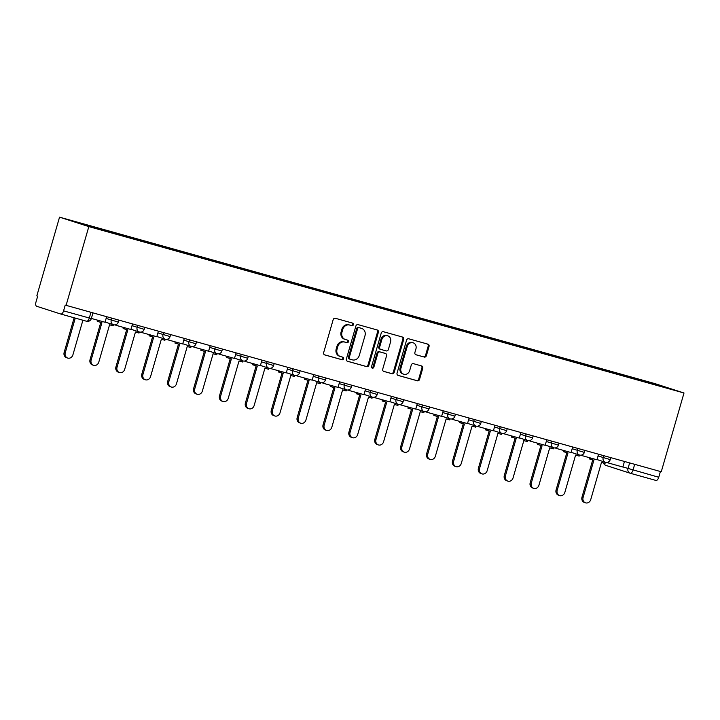 <?xml version="1.0" encoding="UTF-8"?>
<svg xmlns="http://www.w3.org/2000/svg" width="720" height="720" viewBox="0 0 720 720"><rect width="100%" height="100%" fill="white"/><g stroke="black" fill="none" stroke-linecap="round" stroke-linejoin="round"><path stroke-width="1.08" d="M353.412 324.72A1.332 1.188 107.9 0 0 352.638 323.118L335.331 318.276A1.908 1.692 107.9 0 0 333.171 319.653L323.658 352.62A1.908 1.692 107.9 0 0 324.756 354.915L342.063 359.748A1.332 1.188 107.9 0 0 342.81 357.183L340.569 356.562A6.102 5.409 107.9 0 1 340.389 356.508A6.102 5.409 107.9 0 1 337.041 349.245L337.842 346.491A6.102 5.409 107.9 0 1 344.745 342.09L346.986 342.711A1.332 1.188 107.9 0 0 347.724 340.155L345.483 339.525A6.102 5.409 107.9 0 1 345.303 339.471A6.102 5.409 107.9 0 1 341.964 332.208L342.756 329.454A6.102 5.409 107.9 0 1 349.659 325.053L351.9 325.683A1.332 1.188 107.9 0 0 353.412 324.72M344.628 339.246A6.102 5.409 107.9 0 1 344.448 339.192A6.102 5.409 107.9 0 1 341.109 331.929L341.901 329.184A6.102 5.409 107.9 0 1 348.804 324.783L351.045 325.404A1.332 1.188 107.9 0 0 352.035 322.947M324.459 354.789L341.217 359.478A1.332 1.188 107.9 0 0 342.207 357.021M339.714 356.283A6.102 5.409 107.9 0 1 339.534 356.229A6.102 5.409 107.9 0 1 336.195 348.966L336.987 346.221A6.102 5.409 107.9 0 1 343.89 341.811L346.131 342.441A1.332 1.188 107.9 0 0 347.121 339.984M424.215 357.084A1.908 1.692 107.9 0 0 426.375 355.707L429.048 346.455A1.908 1.692 107.9 0 0 427.95 344.169L408.726 338.796A1.908 1.692 107.9 0 0 406.566 340.173L397.053 373.14A1.908 1.692 107.9 0 0 398.151 375.426L417.375 380.808A1.908 1.692 107.9 0 0 419.526 379.431L422.757 368.253A1.908 1.692 107.9 0 0 421.659 365.967L413.424 363.663A1.908 1.692 107.9 0 0 411.273 365.04L409.671 370.584A5.103 4.527 107.9 0 1 403.749 374.22A5.103 4.527 107.9 0 1 400.959 368.145L407.223 346.437A5.103 4.527 107.9 0 1 413.145 342.801A5.103 4.527 107.9 0 1 415.935 348.876L414.891 352.494A1.908 1.692 107.9 0 0 415.989 354.78L423.369 356.805A1.908 1.692 107.9 0 0 425.52 355.428L428.193 346.185A1.908 1.692 107.9 0 0 427.392 344.016M684 392.994L661.266 471.753L66.096 305.352L88.83 226.602L684 392.994L654.723 383.553L59.544 217.161L36.819 295.911L37.674 296.19L36 301.968A3.888 1.791 -74.4 0 0 36.63 306.252L60.786 314.046A3.888 1.791 -74.4 0 0 60.822 314.055A3.888 1.791 -74.4 0 0 63.576 310.86L91.323 318.582L92.97 312.867M378.378 332.289A1.908 1.692 107.9 0 0 377.28 330.003L358.056 324.63A1.908 1.692 107.9 0 0 355.896 326.007L346.383 358.974A1.908 1.692 107.9 0 0 347.481 361.269L366.705 366.642A1.908 1.692 107.9 0 0 368.865 365.265L378.378 332.289L377.532 332.019A1.908 1.692 107.9 0 0 376.731 329.85M383.391 331.713L402.615 337.086A1.908 1.692 107.9 0 1 403.713 339.372L394.2 372.348A1.908 1.692 107.9 0 1 392.04 373.725L383.814 371.421A1.908 1.692 107.9 0 1 382.716 369.135L386.568 355.761A1.908 1.692 107.9 0 0 385.47 353.475L380.016 351.954A1.908 1.692 107.9 0 0 377.856 353.322L373.842 367.245A1.332 1.188 107.9 0 1 371.556 366.606L381.231 333.09A1.908 1.692 107.9 0 1 383.391 331.713M660.402 471.51L658.746 477.261A3.888 1.791 105.6 0 1 655.992 480.447A3.888 1.791 105.6 0 1 655.965 480.438L630.297 473.265M66.096 305.352L65.241 305.082L63.576 310.86M88.83 226.602L59.544 217.161M631.098 377.973L630.99 377.244L658.872 385.038L673.209 389.664L647.334 382.509L114.57 233.568L70.335 220.5L98.217 228.294L98.316 228.933M630.99 377.244L98.217 228.294M628.767 377.325L628.983 376.596M658.467 385.542L658.872 385.038M347.184 361.143L365.85 366.363A1.908 1.692 107.9 0 0 368.01 364.986L377.532 332.019M359.109 327.699A1.332 1.188 107.9 0 0 357.597 328.662L349.245 357.597A1.332 1.188 107.9 0 0 350.019 359.199L352.377 359.865A6.102 5.409 107.9 0 0 359.28 355.455L364.995 335.673A6.102 5.409 107.9 0 0 361.656 328.41A6.102 5.409 107.9 0 0 361.476 328.356L358.254 327.42A1.332 1.188 107.9 0 0 356.742 328.383L357.597 328.662M349.938 359.172L349.164 358.929A1.332 1.188 107.9 0 1 348.39 357.327L356.742 328.383M360.981 328.194A6.102 5.409 107.9 0 0 360.801 328.131A6.102 5.409 107.9 0 0 360.621 328.077L361.476 328.356M358.254 327.42L360.621 328.077M383.508 371.304L391.185 373.446A1.908 1.692 107.9 0 0 393.345 372.069L402.858 339.102A1.908 1.692 107.9 0 0 402.066 336.933M384.732 353.232A1.908 1.692 107.9 0 0 384.615 353.196L379.161 351.675A1.908 1.692 107.9 0 0 377.001 353.052L372.987 366.975L373.842 367.245M371.889 367.965A1.332 1.188 107.9 0 0 372.987 366.975M390.573 341.883A5.103 4.527 107.9 0 0 387.783 335.817A5.103 4.527 107.9 0 0 381.861 339.453L379.656 347.094A1.908 1.692 107.9 0 0 380.754 349.389L386.208 350.91A1.908 1.692 107.9 0 0 388.368 349.533L390.573 341.883M387.783 335.817L386.928 335.538A5.103 4.527 107.9 0 0 381.006 339.174L381.861 339.453M380.646 349.353L379.899 349.11A1.908 1.692 107.9 0 1 378.801 346.824L381.006 339.174M415.692 354.663L423.369 356.805M413.145 342.801L412.29 342.531A5.103 4.527 107.9 0 0 406.368 346.167L407.223 346.437M403.749 374.22L402.894 373.941A5.103 4.527 107.9 0 1 400.104 367.875L406.368 346.167M397.845 375.309L416.52 380.529A1.908 1.692 107.9 0 0 418.68 379.152L421.902 367.983A1.908 1.692 107.9 0 0 421.101 365.814M67.707 358.065L66.6 357.714A4.464 3.96 -72.1 0 1 64.152 352.386L65.259 352.746A4.464 3.96 107.9 0 0 67.707 358.065A4.464 3.96 107.9 0 0 72.9 354.879L82.899 320.229M64.152 352.386L74.142 317.781M106.632 316.683L105.021 322.254L91.368 318.438M65.259 352.746L75.267 318.096M93.6 365.31L92.493 364.95A4.464 3.96 -72.1 0 1 90.045 359.631L91.152 359.991A4.464 3.96 107.9 0 0 93.6 365.31A4.464 3.96 107.9 0 0 98.793 362.124L109.557 324.801L113.13 325.8L113.436 324.729M90.045 359.631L100.8 322.353M97.578 320.175L97.245 321.309L98.361 321.669L98.703 320.481M132.516 323.928L130.914 329.49L116.145 325.359L116.415 324.432M115.074 324.864L116.145 325.359M91.152 359.991L101.925 322.668L98.361 321.669M119.493 372.546L118.386 372.186A4.464 3.96 -72.1 0 1 115.938 366.867L117.045 367.227A4.464 3.96 107.9 0 0 119.493 372.546A4.464 3.96 107.9 0 0 124.677 369.36L135.45 332.037L139.023 333.036L139.329 331.965M115.938 366.867L126.693 329.589M123.471 327.411L123.138 328.545L124.254 328.905L124.587 327.726M158.409 331.164L156.807 336.726L142.029 332.604L142.299 331.668M140.967 332.1L142.029 332.604M117.045 367.227L127.818 329.904L124.254 328.905M145.386 379.782L144.27 379.422A4.464 3.96 -72.1 0 1 141.831 374.103L142.938 374.463A4.464 3.96 107.9 0 0 145.386 379.782A4.464 3.96 107.9 0 0 150.57 376.596L161.343 339.273L164.916 340.272L165.222 339.21M141.831 374.103L152.586 336.825M149.364 334.647L149.031 335.79L150.138 336.141L150.48 334.962M184.302 338.4L182.691 343.971L167.922 339.84L168.192 338.904M166.851 339.336L167.922 339.84M142.938 374.463L153.711 337.14L150.138 336.141M171.27 387.018L170.163 386.667A4.464 3.96 -72.1 0 1 167.715 381.348L168.831 381.699A4.464 3.96 107.9 0 0 171.27 387.018A4.464 3.96 107.9 0 0 176.463 383.841L187.236 346.518L190.8 347.508L191.115 346.446M167.715 381.348L178.479 344.07M175.248 341.883L174.924 343.026L176.031 343.386L176.373 342.198M210.195 345.636L208.584 351.207L193.815 347.076L194.085 346.14M192.744 346.581L193.815 347.076M168.831 381.699L179.604 344.376L176.031 343.386M197.163 394.263L196.056 393.903A4.464 3.96 -72.1 0 1 193.608 388.584L194.724 388.944A4.464 3.96 107.9 0 0 197.163 394.263A4.464 3.96 107.9 0 0 202.356 391.077L213.129 353.754L216.693 354.753L216.999 353.682M193.608 388.584L204.372 351.306M201.141 349.128L200.817 350.262L201.924 350.622L202.266 349.443M236.088 352.881L234.477 358.443L219.708 354.312L219.978 353.385M218.637 353.817L219.708 354.312M194.724 388.944L205.488 351.621L201.924 350.622M223.056 401.499L221.949 401.139A4.464 3.96 -72.1 0 1 219.501 395.82L220.608 396.18A4.464 3.96 107.9 0 0 223.056 401.499A4.464 3.96 107.9 0 0 228.249 398.313L239.022 360.99L242.586 361.989L242.892 360.927M219.501 395.82L230.265 358.542M227.034 356.364L226.71 357.498L227.817 357.858L228.159 356.679M261.981 360.117L260.37 365.688L245.601 361.557L245.871 360.621M244.53 361.053L245.601 361.557M220.608 396.18L231.381 358.857L227.817 357.858M248.949 408.735L247.842 408.384A4.464 3.96 -72.1 0 1 245.394 403.065L246.501 403.416A4.464 3.96 107.9 0 0 248.949 408.735A4.464 3.96 107.9 0 0 254.142 405.549L264.906 368.235L268.479 369.225L268.785 368.163M245.394 403.065L256.149 365.778M252.927 363.6L252.594 364.743L253.71 365.094L254.052 363.915M287.865 367.353L286.263 372.924L271.494 368.793L271.764 367.857M270.423 368.298L271.494 368.793M246.501 403.416L257.274 366.093L253.71 365.094M274.842 415.98L273.735 415.62A4.464 3.96 -72.1 0 1 271.287 410.301L272.394 410.661A4.464 3.96 107.9 0 0 274.842 415.98A4.464 3.96 107.9 0 0 280.026 412.794L290.799 375.471L294.372 376.47L294.678 375.399M271.287 410.301L282.042 373.023M278.82 370.845L278.487 371.979L279.603 372.339L279.936 371.16M313.758 374.598L312.156 380.16L297.378 376.029L297.648 375.102M296.316 375.534L297.378 376.029M272.394 410.661L283.167 373.338L279.603 372.339M300.735 423.216L299.619 422.856A4.464 3.96 -72.1 0 1 297.18 417.537L298.287 417.897A4.464 3.96 107.9 0 0 300.735 423.216A4.464 3.96 107.9 0 0 305.919 420.03L316.692 382.707L320.265 383.706L320.571 382.635M297.18 417.537L307.935 380.259M304.713 378.081L304.38 379.215L305.487 379.575L305.829 378.396M339.651 381.834L338.04 387.396L323.271 383.274L323.541 382.338M322.2 382.77L323.271 383.274M298.287 417.897L309.06 380.574L305.487 379.575M326.619 430.452L325.512 430.092A4.464 3.96 -72.1 0 1 323.064 424.773L324.18 425.133A4.464 3.96 107.9 0 0 326.619 430.452A4.464 3.96 107.9 0 0 331.812 427.266L342.585 389.943L346.149 390.942L346.464 389.88M323.064 424.773L333.828 387.495M330.597 385.317L330.273 386.46L331.38 386.811L331.722 385.632M365.544 389.07L363.933 394.641L349.164 390.51L349.434 389.574M348.093 390.006L349.164 390.51M324.18 425.133L334.953 387.81L331.38 386.811M352.512 437.697L351.405 437.337A4.464 3.96 -72.1 0 1 348.957 432.018L350.073 432.369A4.464 3.96 107.9 0 0 352.512 437.697A4.464 3.96 107.9 0 0 357.705 434.511L368.478 397.188L372.042 398.187L372.348 397.116M348.957 432.018L359.721 394.74M356.49 392.562L356.166 393.696L357.273 394.056L357.615 392.868M391.437 396.306L389.826 401.877L375.057 397.746L375.327 396.81M373.986 397.251L375.057 397.746M350.073 432.369L360.837 395.055L357.273 394.056M378.405 444.933L377.298 444.573A4.464 3.96 -72.1 0 1 374.85 439.254L375.957 439.614A4.464 3.96 107.9 0 0 378.405 444.933A4.464 3.96 107.9 0 0 383.598 441.747L394.371 404.424L397.935 405.423L398.241 404.352M374.85 439.254L385.614 401.976M382.383 399.798L382.059 400.932L383.166 401.292L383.508 400.113M417.33 403.551L415.719 409.113L400.95 404.991L401.22 404.055M399.879 404.487L400.95 404.991M375.957 439.614L386.73 402.291L383.166 401.292M404.298 452.169L403.191 451.809A4.464 3.96 -72.1 0 1 400.743 446.49L401.85 446.85A4.464 3.96 107.9 0 0 404.298 452.169A4.464 3.96 107.9 0 0 409.491 448.983L420.255 411.66L423.828 412.659L424.134 411.597M400.743 446.49L411.498 409.212M408.276 407.034L407.943 408.168L409.059 408.528L409.401 407.349M443.214 410.787L441.612 416.358L426.843 412.227L427.113 411.291M425.772 411.723L426.843 412.227M401.85 446.85L412.623 409.527L409.059 408.528M430.191 459.405L429.084 459.054A4.464 3.96 -72.1 0 1 426.636 453.735L427.743 454.086A4.464 3.96 107.9 0 0 430.191 459.405A4.464 3.96 107.9 0 0 435.375 456.219L446.148 418.905L449.721 419.895L450.027 418.833M426.636 453.735L437.391 416.457M434.169 414.27L433.836 415.413L434.952 415.773L435.285 414.585M469.107 418.023L467.505 423.594L452.727 419.463L452.997 418.527M451.665 418.968L452.727 419.463M427.743 454.086L438.516 416.763L434.952 415.773M456.084 466.65L454.968 466.29A4.464 3.96 -72.1 0 1 452.529 460.971L453.636 461.331A4.464 3.96 107.9 0 0 456.084 466.65A4.464 3.96 107.9 0 0 461.268 463.464L472.041 426.141L475.614 427.14L475.92 426.069M452.529 460.971L463.284 423.693M460.062 421.515L459.729 422.649L460.836 423.009L461.178 421.83M495 425.268L493.389 430.83L478.62 426.699L478.89 425.772M477.549 426.204L478.62 426.699M453.636 461.331L464.409 424.008L460.836 423.009M481.968 473.886L480.861 473.526A4.464 3.96 -72.1 0 1 478.413 468.207L479.529 468.567A4.464 3.96 107.9 0 0 481.968 473.886A4.464 3.96 107.9 0 0 487.161 470.7L497.934 433.377L501.498 434.376L501.813 433.305M478.413 468.207L489.177 430.929M485.946 428.751L485.622 429.885L486.729 430.245L487.071 429.066M520.893 432.504L519.282 438.075L504.513 433.944L504.783 433.008M503.442 433.44L504.513 433.944M479.529 468.567L490.302 431.244L486.729 430.245M507.861 481.122L506.754 480.762A4.464 3.96 -72.1 0 1 504.306 475.443L505.422 475.803A4.464 3.96 107.9 0 0 507.861 481.122A4.464 3.96 107.9 0 0 513.054 477.936L523.827 440.613L527.391 441.612L527.697 440.55M504.306 475.443L515.07 438.165M511.839 435.987L511.515 437.13L512.622 437.481L512.964 436.302M546.786 439.74L545.175 445.311L530.406 441.18L530.676 440.244M529.335 440.676L530.406 441.18M505.422 475.803L516.186 438.48L512.622 437.481M533.754 488.367L532.647 488.007A4.464 3.96 -72.1 0 1 530.199 482.688L531.306 483.039A4.464 3.96 107.9 0 0 533.754 488.367A4.464 3.96 107.9 0 0 538.947 485.181L549.72 447.858L553.284 448.857L553.59 447.786M530.199 482.688L540.963 445.41M537.732 443.232L537.408 444.366L538.515 444.726L538.857 443.538M572.679 446.976L571.068 452.547L556.299 448.416L556.569 447.48M555.228 447.921L556.299 448.416M531.306 483.039L542.079 445.725L538.515 444.726M559.647 495.603L558.54 495.243A4.464 3.96 -72.1 0 1 556.092 489.924L557.199 490.284A4.464 3.96 107.9 0 0 559.647 495.603A4.464 3.96 107.9 0 0 564.84 492.417L575.604 455.094L579.177 456.093L579.483 455.022M556.092 489.924L566.847 452.646M563.625 450.468L563.292 451.602L564.408 451.962L564.75 450.783M598.563 454.221L596.961 459.783L582.192 455.661L582.462 454.725M581.121 455.157L582.192 455.661M557.199 490.284L567.972 452.961L564.408 451.962M585.54 502.839L584.433 502.479A4.464 3.96 -72.1 0 1 581.985 497.16L583.092 497.52A4.464 3.96 107.9 0 0 585.54 502.839A4.464 3.96 107.9 0 0 590.724 499.653L601.497 462.33L605.07 463.329L605.376 462.267M581.985 497.16L592.74 459.882M589.518 457.704L589.185 458.847L590.301 459.198L590.634 458.019M624.456 461.457L622.854 467.028L608.076 462.897L608.346 461.961M607.014 462.393L608.076 462.897M583.092 497.52L593.865 460.197L590.301 459.198M622.872 466.938L658.746 477.261M629.631 462.906L627.993 468.585A3.888 3.447 -72.1 0 0 630.117 473.211A3.888 3.888 0 0 0 630.27 473.256A3.888 1.791 -74.4 0 0 633.024 470.07L634.68 464.319M630.009 473.175L606.078 465.453A3.888 3.447 -72.1 0 1 603.783 462.969M91.323 318.582A3.888 3.888 0 0 1 86.544 321.246L60.849 314.064L86.544 321.246A3.888 1.791 -74.4 0 0 86.544 321.246A3.888 1.791 -74.4 0 0 89.298 318.051L90.963 312.3M598.059 455.967L610.236 459.621L610.803 457.641M603.747 455.67L603.18 457.614A3.888 3.447 -72.1 0 0 605.304 462.24A3.888 3.888 0 0 0 610.236 459.621M572.175 448.731L584.343 452.385L584.91 450.405M577.854 448.425L577.287 450.378A3.888 3.447 -72.1 0 0 579.411 455.004A3.888 3.888 0 0 0 584.343 452.385M546.282 441.486L558.45 445.149L559.017 443.16M551.961 441.189L551.394 443.142A3.888 3.447 -72.1 0 0 553.527 447.768A3.888 3.888 0 0 0 558.45 445.149M520.389 434.25L532.557 437.904L533.133 435.924M526.068 433.953L525.501 435.897A3.888 3.447 -72.1 0 0 527.634 440.523A3.888 3.888 0 0 0 532.557 437.904M494.496 427.014L506.664 430.668L507.24 428.688M500.175 426.708L499.617 428.661A3.888 3.447 -72.1 0 0 501.741 433.287A3.888 3.888 0 0 0 506.664 430.668M468.603 419.769L480.771 423.432L481.347 421.443M474.282 419.472L473.724 421.425A3.888 3.447 -72.1 0 0 475.848 426.051A3.888 3.888 0 0 0 480.771 423.432M442.71 412.533L454.887 416.187L455.454 414.207M448.398 412.236L447.831 414.189A3.888 3.447 -72.1 0 0 449.955 418.815A3.888 3.888 0 0 0 454.887 416.187M416.826 405.297L428.994 408.951L429.561 406.971M422.505 404.991L421.938 406.944A3.888 3.447 -72.1 0 0 424.062 411.57A3.888 3.888 0 0 0 428.994 408.951M390.933 398.061L403.101 401.715L403.668 399.735M396.612 397.755L396.045 399.708A3.888 3.447 -72.1 0 0 398.178 404.334A3.888 3.888 0 0 0 403.101 401.715M365.04 390.816L377.208 394.479L377.784 392.49M370.719 390.519L370.152 392.472A3.888 3.447 -72.1 0 0 372.285 397.098A3.888 3.888 0 0 0 377.208 394.479M339.147 383.58L351.315 387.234L351.891 385.254M344.826 383.283L344.268 385.227A3.888 3.447 -72.1 0 0 346.392 389.853A3.888 3.888 0 0 0 351.315 387.234M313.254 376.344L325.422 379.998L325.998 378.018M318.933 376.038L318.375 377.991A3.888 3.447 -72.1 0 0 320.499 382.617A3.888 3.888 0 0 0 325.422 379.998M287.361 369.099L299.538 372.762L300.105 370.773M293.049 368.802L292.482 370.755A3.888 3.447 -72.1 0 0 294.606 375.381A3.888 3.888 0 0 0 299.538 372.762M261.477 361.863L273.645 365.517L274.212 363.537M267.156 361.566L266.589 363.519A3.888 3.447 -72.1 0 0 268.713 368.136A3.888 3.888 0 0 0 273.645 365.517M235.584 354.627L247.752 358.281L248.319 356.301M241.263 354.321L240.696 356.274A3.888 3.447 -72.1 0 0 242.829 360.9A3.888 3.888 0 0 0 247.752 358.281M209.691 347.391L221.859 351.045L222.435 349.065M215.37 347.085L214.803 349.038A3.888 3.447 -72.1 0 0 216.936 353.664A3.888 3.888 0 0 0 221.859 351.045M183.798 340.146L195.966 343.8L196.542 341.82M189.477 339.849L188.919 341.802A3.888 3.447 -72.1 0 0 191.043 346.428A3.888 3.888 0 0 0 195.966 343.8M157.905 332.91L170.073 336.564L170.649 334.584M163.584 332.613L163.026 334.557A3.888 3.447 -72.1 0 0 165.15 339.183A3.888 3.888 0 0 0 170.073 336.564M132.012 325.674L144.189 329.328L144.756 327.348M137.7 325.368L137.133 327.321A3.888 3.447 -72.1 0 0 139.257 331.947A3.888 3.888 0 0 0 144.189 329.328M106.128 318.429L118.296 322.092L118.863 320.103M111.807 318.132L111.24 320.085A3.888 3.447 -72.1 0 0 113.364 324.711A3.888 3.888 0 0 0 118.296 322.092M113.481 324.747A3.888 3.447 -72.1 0 1 113.364 324.711L105.084 322.038M139.374 331.983A3.888 3.447 -72.1 0 1 139.257 331.947L130.977 329.274M165.267 339.219A3.888 3.447 -72.1 0 1 165.15 339.183L156.87 336.51M191.16 346.455A3.888 3.447 -72.1 0 1 191.043 346.428L182.754 343.755M217.053 353.7A3.888 3.447 -72.1 0 1 216.936 353.664L208.647 350.991M242.937 360.936A3.888 3.447 -72.1 0 1 242.829 360.9L234.54 358.227M268.83 368.172A3.888 3.447 -72.1 0 1 268.713 368.136L260.433 365.472M294.723 375.417A3.888 3.447 -72.1 0 1 294.606 375.381L286.326 372.708M320.616 382.653A3.888 3.447 -72.1 0 1 320.499 382.617L312.219 379.944M346.509 389.889A3.888 3.447 -72.1 0 1 346.392 389.853L338.103 387.18M372.402 397.134A3.888 3.447 -72.1 0 1 372.285 397.098L363.996 394.425M398.286 404.37A3.888 3.447 -72.1 0 1 398.178 404.334L389.889 401.661M424.179 411.606A3.888 3.447 -72.1 0 1 424.062 411.57L415.782 408.897M450.072 418.842A3.888 3.447 -72.1 0 1 449.955 418.815L441.675 416.142M475.965 426.087A3.888 3.447 -72.1 0 1 475.848 426.051L467.568 423.378M501.858 433.323A3.888 3.447 -72.1 0 1 501.741 433.287L493.452 430.614M527.751 440.559A3.888 3.447 -72.1 0 1 527.634 440.523L519.345 437.859M553.635 447.804A3.888 3.447 -72.1 0 1 553.527 447.768L545.238 445.095M579.528 455.04A3.888 3.447 -72.1 0 1 579.411 455.004L571.131 452.331M605.421 462.276A3.888 3.447 -72.1 0 1 605.304 462.24L597.024 459.567M603.441 462.879A3.888 3.888 0 0 0 605.961 465.426L630.117 473.211A3.888 3.447 -72.1 0 0 630.234 473.247A3.888 1.791 -74.4 0 0 630.27 473.256L655.992 480.447M348.804 324.783L349.659 325.053M341.901 329.184L342.756 329.454M341.109 331.929L341.964 332.208M346.131 342.441L346.986 342.711M343.89 341.811L344.745 342.09M336.987 346.221L337.842 346.491M336.195 348.966L337.041 349.245M341.217 359.478L342.063 359.748M351.045 325.404L351.9 325.683M368.01 364.986L368.865 365.265M365.85 366.363L366.705 366.642M348.39 357.327L349.245 357.597M402.858 339.102L403.713 339.372M393.345 372.069L394.2 372.348M391.185 373.446L392.04 373.725M384.615 353.196L385.47 353.475M379.161 351.675L380.016 351.954M377.001 353.052L377.856 353.322M378.801 346.824L379.656 347.094M400.104 367.875L400.959 368.145M421.902 367.983L422.757 368.253M418.68 379.152L419.526 379.431M416.52 380.529L417.375 380.808M428.193 346.185L429.048 346.455M425.52 355.428L426.375 355.707M344.448 339.192L345.303 339.471M339.534 356.229L340.389 356.508M349.119 358.911L349.974 359.19M360.801 328.131L361.656 328.41M384.678 353.214L385.524 353.493M379.845 349.092L380.7 349.371"/></g></svg>
